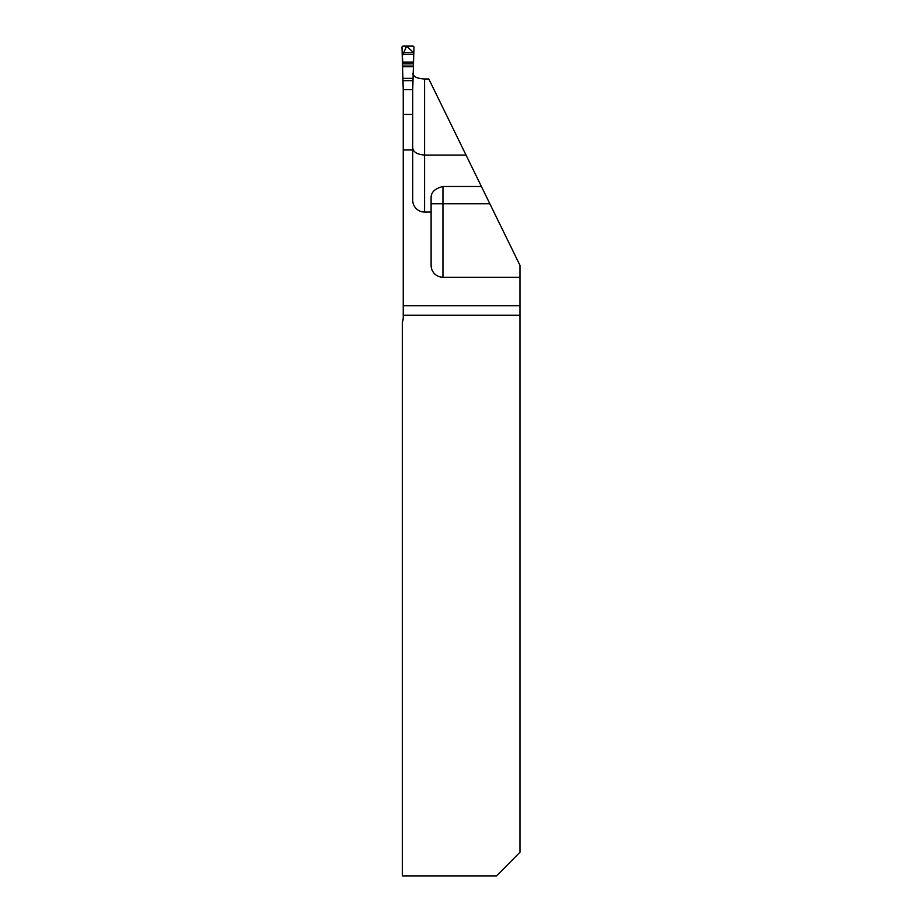 <?xml version="1.0" encoding="UTF-8"?>
<svg xmlns="http://www.w3.org/2000/svg" width="922" height="922" viewBox="0 0 922 922"><rect width="100%" height="100%" fill="white"/><g stroke="black" fill="none" stroke-linecap="round" stroke-linejoin="round"><path stroke-width="1.38" d="M412.722 147.774C413.171 152.049 417.124 154.481 424.581 155.069L466.036 155.069L520.008 265.409L520.008 305.712L403.237 305.712L403.237 317.56A11.859 11.859 0 0 1 402.349 322.066L402.349 875.9L496.509 875.9L520.008 852.193L520.008 305.712M403.237 89.699L401.992 47.391A1.245 1.187 -105.6 0 1 403.156 46.1L412.814 46.1A1.245 1.187 105.6 0 1 413.978 47.391L412.722 89.699L403.237 89.699L403.237 305.712M412.722 73.414C413.356 76.757 417.309 78.612 424.581 78.981L428.811 78.981L466.036 155.069M481.411 186.498L442.952 186.498L442.952 277.257L520.008 277.257M442.952 277.257A11.859 11.859 0 0 1 431.104 265.409L431.104 197.539C431.173 192.087 435.126 188.411 442.952 186.498M412.722 89.699L412.722 200.201A11.859 11.859 0 0 0 424.581 212.06L431.104 212.06M413.114 66.661L402.856 66.661M402.488 55.47L406.625 46.1L413.644 52.75L402.326 52.75M413.644 52.75L413.229 63.814L402.741 63.814L402.626 58.386M520.008 315.197L403.237 315.197M424.581 78.981L424.581 212.06M489.847 203.762L431.104 203.762M403.237 114.42L412.722 114.42M403.237 149.986L412.722 149.986M412.722 80.675L403.237 80.675M412.722 78.37L403.237 78.37M413.148 66.084L402.822 66.084M413.229 63.814L402.741 63.814M413.229 62.085L402.73 62.085M413.54 54.513L402.43 54.513"/></g></svg>
